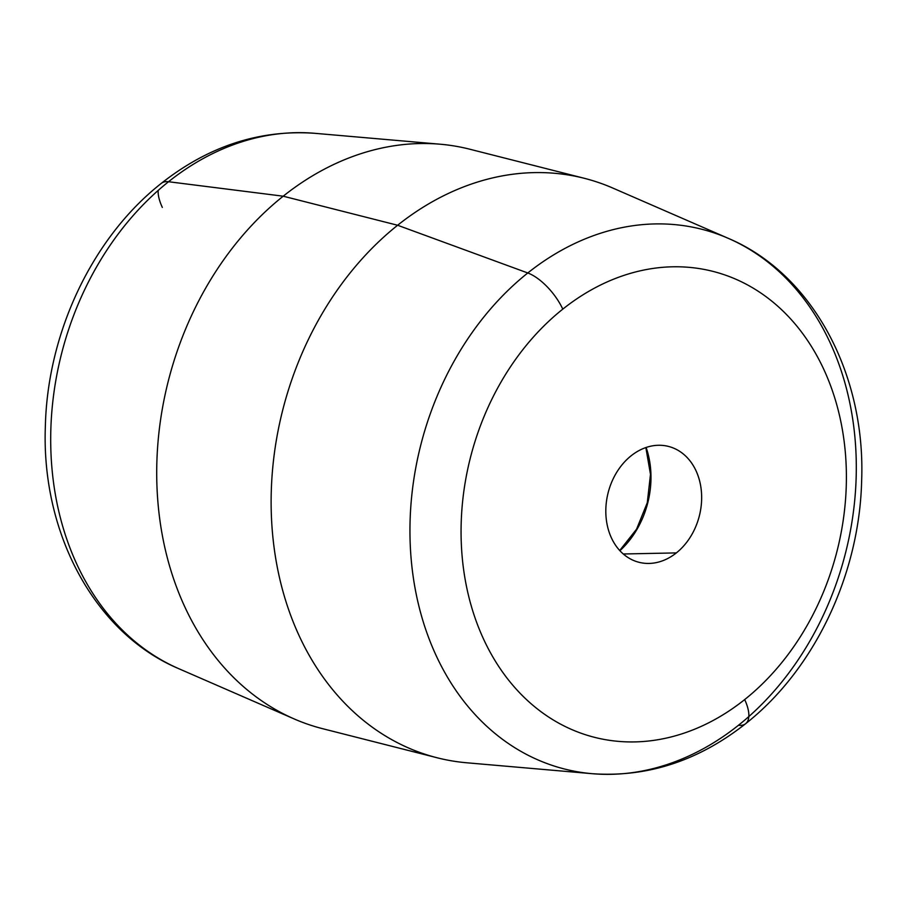 <?xml version="1.0" encoding="UTF-8"?>
<svg xmlns="http://www.w3.org/2000/svg" width="907" height="907" viewBox="0 0 907 907"><rect width="100%" height="100%" fill="white"/><g stroke="black" fill="none" stroke-linecap="round" stroke-linejoin="round"><path stroke-width="1.36" d="M440.201 144.213A298.936 235.242 104.3 0 0 283.199 196.195L168.532 181.729A278.472 219.131 -75.7 0 1 314.774 133.306A278.472 219.131 104.3 0 0 168.532 181.729L283.199 196.195A298.936 235.242 104.3 0 0 156.786 480.393A298.936 235.242 104.3 0 0 294.231 718.956L178.804 668.697A278.472 219.131 -75.7 0 1 50.769 446.471A278.472 219.131 -75.7 0 1 168.532 181.729A38.264 16.383 -128.6 0 0 161.355 183.316A38.264 16.383 51.4 0 1 168.532 181.729A278.472 219.131 104.3 0 0 50.769 446.471A278.472 219.131 104.3 0 0 178.804 668.697C94.022 632.882 41.212 532.375 45.361 426.245C47.504 332.631 92.423 237.532 161.355 183.316C208.542 146.129 259.674 129.452 314.774 133.306L440.201 144.213M162.33 207.42A38.264 16.383 51.4 0 1 158.181 190.425M646.113 447.468A82.934 65.259 -75.7 0 1 619.9 550.708A82.934 65.259 104.3 0 0 646.113 447.468M676.35 552.907L623.268 553.984L676.35 552.907A59.783 47.051 -75.7 0 1 651.135 563.338A59.783 47.051 -75.7 0 1 606.953 523.702A59.783 47.051 -75.7 0 1 631.113 455.802A59.783 47.051 -75.7 0 1 679.592 451.278A59.783 47.051 -75.7 0 1 676.35 552.907A59.783 47.051 104.3 0 0 695.975 470.676A59.783 47.051 104.3 0 0 631.113 455.802A59.783 47.051 104.3 0 0 611.488 538.032A59.783 47.051 104.3 0 0 676.35 552.907M744.67 699.58A240.389 189.178 104.3 0 0 823.579 368.922A240.389 189.178 104.3 0 0 562.793 309.128A38.264 16.383 -128.6 0 0 527.783 272.973A278.472 219.131 -75.7 0 1 728.196 238.303A278.472 219.131 104.3 0 0 527.783 272.973A38.264 16.383 51.4 0 1 562.793 309.128A240.389 189.178 104.3 0 0 483.885 639.786A240.389 189.178 104.3 0 0 744.67 699.58A38.264 16.383 51.4 0 1 745.645 723.684A38.264 16.383 -128.6 0 0 744.67 699.58A240.389 189.178 -75.7 0 1 483.885 639.786A240.389 189.178 -75.7 0 1 562.793 309.128A240.389 189.178 -75.7 0 1 823.579 368.922A240.389 189.178 -75.7 0 1 744.67 699.58M592.226 773.694L466.799 762.787A298.936 235.242 -75.7 0 1 273.948 546.433A298.936 235.242 -75.7 0 1 397.617 225.253L527.783 272.973A278.472 219.131 104.3 0 0 412.572 572.147A278.472 219.131 104.3 0 0 592.226 773.694A278.472 219.131 104.3 0 0 738.468 725.271A38.264 16.383 -128.6 0 0 745.645 723.684C698.458 760.871 647.326 777.548 592.226 773.694A278.472 219.131 -75.7 0 1 412.572 572.147A278.472 219.131 -75.7 0 1 527.783 272.973L397.617 225.253A298.936 235.242 -75.7 0 1 612.769 188.044L728.196 238.303C812.978 274.118 865.788 374.625 861.639 480.755C859.496 574.369 814.577 669.468 745.645 723.684M738.468 725.271A278.472 219.131 104.3 0 0 856.231 460.529A278.472 219.131 104.3 0 0 728.196 238.303M584.301 178.294A298.936 235.242 104.3 0 0 397.617 225.253L283.199 196.195A298.936 235.242 -75.7 0 1 469.883 149.236L584.301 178.294M397.617 225.253A298.936 235.242 104.3 0 0 272.089 528.067A298.936 235.242 104.3 0 0 437.117 757.764L322.699 728.706A298.936 235.242 -75.7 0 1 157.671 499.009A298.936 235.242 -75.7 0 1 283.199 196.195L397.617 225.253M645.852 447.57L650.489 474.372L647.281 502.716L636.578 529.166L619.708 550.504"/></g></svg>

